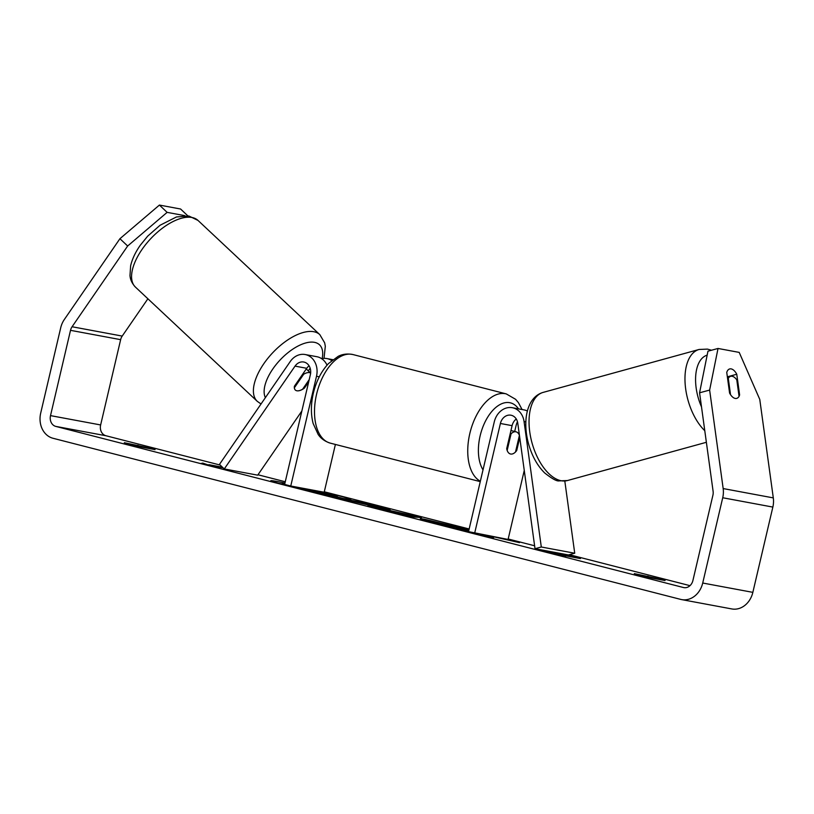 <?xml version="1.0" encoding="UTF-8"?>
<svg xmlns="http://www.w3.org/2000/svg" width="814" height="814" viewBox="0 0 814 814"><rect width="100%" height="100%" fill="white"/><g stroke="black" fill="none" stroke-linecap="round" stroke-linejoin="round"><path stroke-width="1.22" d="M474.654 533.221L500.396 423.483A10.663 8.852 -79.5 0 1 510.927 415.201A10.663 8.852 -79.5 0 1 517.785 423.3L535.012 548.707L541.3 546.998L524.074 421.591A18.284 15.181 -79.5 0 0 512.321 407.712A18.284 15.181 -79.5 0 0 494.261 421.917L468.528 531.644L508.078 539.438L524.257 470.451M541.3 546.998L574.725 553.225L564.814 481.064M514.692 431.471L515.995 425.956A18.284 15.181 100.5 0 1 517.46 421.723M516.269 419.007A10.663 8.852 -79.5 0 0 512.098 425.661L506.705 448.646A11.427 6.359 104.4 0 0 510.439 453.978A11.427 6.359 104.4 0 0 516.727 450.508L519.749 437.627M527.37 411.019A18.284 15.181 -79.5 0 0 524.023 409.89L512.321 407.712M535.012 548.707L568.437 554.934L574.725 553.225M516.727 450.508L515.903 450.305M730.524 394.658L728.286 378.347A11.427 6.034 -105.4 0 1 730.636 376.343A11.427 6.034 -105.4 0 1 732.152 376.282A11.427 6.034 -105.4 0 1 736.792 379.863L739.061 396.377A11.427 6.034 -105.4 0 1 736.711 398.382A11.427 6.034 -105.4 0 1 736.039 398.494M728.286 378.347L727.594 378.541M281.99 483.984A41.117 1.282 13.2 0 0 278.48 483.292M284.961 483.038A41.117 1.282 13.2 0 0 270.808 480.718A41.117 1.282 13.2 0 0 288.288 485.907A41.117 1.282 13.2 0 0 329.416 495.624A41.117 1.282 13.2 0 0 350.865 499.491A41.117 1.282 13.2 0 0 333.384 494.302A41.117 1.282 13.2 0 0 324.237 492.002M147.883 298.779L122.212 336.08A9.147 7.591 -79.5 0 0 120.645 339.662L100.641 424.949A9.147 7.591 -79.5 0 0 105.912 435.734L220.177 465.059M257.977 474.766L285.266 481.766M324.287 491.788L469.159 528.978M508.18 538.99L534.605 545.777M569.332 554.69L689.987 585.663M127.656 246.001L119.933 238.706L159.412 205.067L167.124 212.362L127.656 246.001L72.08 326.75A9.147 7.591 -79.5 0 0 70.513 330.331L50.509 415.618A9.147 7.591 -79.5 0 0 55.779 426.404L683.465 587.525A9.147 7.591 -79.5 0 0 683.872 587.616A9.147 7.591 -79.5 0 0 692.907 580.514L712.911 495.227A9.147 7.591 -79.5 0 0 713.105 491.29L699.572 392.806L707.956 351.19L718.019 348.463L709.635 390.079L699.572 392.806M480.423 534.289L493.569 537.871L493.213 536.701L519.505 542.643L502.309 538.359M468.783 530.575L455.606 528.133L468.599 531.318M401.984 514.061L367.959 505.667L421.581 517.531L411.792 516.91L401.913 514.377M141.463 447.11L124.308 442.704L148.881 447.883L155.077 449.643L141.463 447.11M651.465 578.021L665.069 580.555L658.872 578.795L634.299 573.616L651.465 578.021M565.679 556.257L544.301 551.587L546.072 551.22L573.087 556.684L580.443 558.577L559.554 554.68L565.679 556.257M208.811 465.17L202.798 463.105L201.027 463.471L223.107 467.836M208.933 464.682L222.425 467.195M387.098 509.361L336.66 497.649L363.095 502.543L379.996 506.878C390.282 509.523 392.643 510.347 387.098 509.361L390.079 509.757M468.905 530.056L435.938 522.161C431.98 521.448 432.763 521.815 438.288 523.26L454.69 527.513L431.257 521.937C419.464 518.864 417.236 517.969 424.603 519.251L468.956 529.812M420.268 518.691L424.603 519.251L424.399 520.105M435.938 522.161L433.455 521.825L433.109 523.31M119.933 238.706L64.367 319.454A21.337 17.704 -79.5 0 0 60.704 327.808L40.7 413.095A21.337 17.704 -79.5 0 0 52.991 438.268L680.677 599.389A21.337 17.704 -79.5 0 0 681.644 599.603A21.337 17.704 -79.5 0 0 702.716 583.028L722.72 497.751A21.337 17.704 -79.5 0 0 723.168 488.563L709.635 390.079M681.644 599.603L731.776 608.933A21.337 17.704 -79.5 0 0 752.848 592.358L772.852 507.081A21.337 17.704 -79.5 0 0 773.3 497.893L759.767 399.409L739.214 352.401L718.019 348.463M736.68 398.382A11.427 5.922 -105.2 0 1 729.588 393.07L726.749 372.395A11.427 5.922 -105.2 0 1 729.68 368.946A11.427 5.922 -105.2 0 1 731.155 368.895A11.427 5.922 -105.2 0 1 736.772 374.257L739.611 394.932A11.427 5.922 -105.2 0 1 739.051 396.296M167.124 212.362L184.88 215.669M187.81 215.842L180.596 209.015L159.412 205.067M137.912 445.238L137.678 446.225M727.36 376.811L736.772 374.257M738.898 395.136L739.611 394.932M647.903 576.149L647.669 577.136M342.836 498.392A41.117 1.282 13.2 0 0 337.383 496.916M319.648 491.391L337.25 496.102L318.233 492.256L318.427 492.958L301.048 487.932L292.847 486.406M337.25 496.102L337.189 497.751M281.929 484.238L282.071 483.638L284.707 484.127M292.877 487.067L293.02 486.446M284.666 484.299L282.071 483.638M300.793 489.021L301.048 487.932M305.606 490.181L305.85 489.163M545.899 551.933L546.072 551.22M202.635 463.817L202.798 463.105M407.376 515.618L410.765 516.33L411.111 514.855M410.765 516.33L413.39 517.012M395.736 512.057L407.621 514.57L395.645 512.433M404.355 514.997L404.517 514.306M407.346 515.761L407.621 514.57M362.922 503.286L363.095 502.543M375.722 506.939L372.995 505.525L360.887 502.91L376.984 506.654L376.628 508.129M492.979 537.718L493.213 536.701M308.374 489.295L324.135 493.091M323.117 492.948L313.217 490.191M295.319 390.008A11.427 5.617 -46.6 0 1 294.403 386.223L306.736 368.294A10.663 8.852 100.5 0 1 309.086 365.832M310.165 368.193L308.323 370.869M290.761 486.009L284.635 484.442L310.368 374.705A10.663 8.852 100.5 0 0 303.744 362.016A10.663 8.852 100.5 0 0 295.044 366.117L224.277 468.945L219.465 464.387L290.222 361.558A18.284 15.181 100.5 0 1 305.138 354.528A18.284 15.181 100.5 0 1 316.504 376.282L290.761 486.009L324.186 492.236L335.399 444.444M331.705 360.571A18.284 15.181 -79.5 0 0 326.862 358.567A18.284 15.181 -79.5 0 0 321.652 358.679M305.138 354.528L316.839 356.705A18.284 15.181 100.5 0 1 327.035 365.171M224.277 468.945L257.702 475.162L301.862 410.999M308.679 381.908L304.436 388.085A11.427 5.617 -46.6 0 1 296.917 390.791A11.427 5.495 -46.8 0 1 295.35 390.038A11.427 5.495 -46.8 0 1 294.393 387.749L294.332 387.698M304.436 388.085L303.805 387.484M511.05 433.842A11.427 6.359 -75.6 0 1 516.127 431.837A11.427 6.359 -75.6 0 1 519.403 435.398L515.516 451.974A11.427 6.359 -75.6 0 1 510.439 453.978A11.427 6.359 -75.6 0 1 507.163 450.417L511.05 433.842L510.225 433.628M303.083 373.616L303.714 374.216A11.427 5.495 -46.8 0 1 309.422 372.619A11.427 5.495 -46.8 0 1 310.643 373.097M309.218 379.609L302.625 389.194A11.427 5.495 -46.8 0 1 296.917 390.791M303.714 374.216L294.393 387.749M524.074 421.591L525.834 421.917M500.396 423.483L512.098 425.661M706.369 442.297L567.429 480.545A45.716 24.155 -105.4 0 1 561.385 480.779A45.716 24.155 -105.4 0 1 530.697 437.413A45.716 24.155 -105.4 0 1 543.162 392.389L699.084 349.471A45.716 24.155 74.6 0 0 685.144 383.832A45.716 24.155 74.6 0 0 704.782 430.708M701.505 406.898A38.095 20.126 -105.4 0 1 707.163 355.148M55.779 426.404L105.912 435.734M683.465 587.525L684.299 587.677M723.168 488.563L773.3 497.893M50.509 415.618L100.641 424.949M70.513 330.331L120.645 339.662M72.08 326.75L122.212 336.08M702.716 583.028L752.848 592.358M722.72 497.751L772.852 507.081M334.381 496.682L334.574 495.858M334.31 496.672L334.503 495.848M379.772 507.844L379.996 506.878M424.47 520.126L424.674 519.271M459.065 527.777L459.208 527.146M316.504 376.282L319.292 376.801M295.044 366.117L306.736 368.294M353.011 354.568A45.716 25.458 104.4 0 0 316.585 394.18A45.716 25.458 104.4 0 0 330.281 443.131C322.12 440.547 319.017 435.663 318.142 434.432L313.156 423.534C310.755 414.255 310.826 404.151 313.339 393.223C316.249 381.156 321.316 371.245 328.561 363.492L338.186 356.339C339.55 355.687 344.617 352.9 353.011 354.568L506.257 393.905L515.598 399.298L518.396 402.604L522.079 409.523M480.352 481.237A45.716 25.458 -75.6 0 1 469.82 433.526A45.716 25.458 -75.6 0 1 506.257 393.905M518.508 408.862A38.095 21.215 104.4 0 0 480.128 435.877A38.095 21.215 104.4 0 0 483.017 469.871M191.728 217.45A45.716 21.988 133.2 0 0 146.113 243.976A45.716 21.988 133.2 0 0 135.46 287.118C130.25 281.603 130.128 276.648 129.975 275.61L130.627 265.832C132.194 259.045 135.419 252.187 140.293 245.248L147.67 236.162L160.063 225.254L176.465 216.962L188.868 215.995L197.995 220.421A45.716 21.988 133.2 0 0 191.728 217.45M135.46 287.118L257.285 401.343A45.716 21.988 -46.8 0 1 267.938 358.201A45.716 21.988 -46.8 0 1 313.553 331.674A45.716 21.988 -46.8 0 1 319.821 334.646L197.995 220.421M322.151 358.577A38.095 18.325 133.2 0 0 314.255 342.297A38.095 18.325 133.2 0 0 278.459 361.782A38.095 18.325 133.2 0 0 265.384 397.649M711.487 350.234L707.478 349.114L699.084 349.471M567.429 480.545L559.035 480.891C556.807 481.379 552.004 478.713 544.617 472.903C537.25 465.527 531.878 455.789 528.51 443.701C522.242 420.716 526.76 397.09 543.162 392.389M727.411 377.228L730.636 376.343M326.862 358.567L332.814 359.676M510.958 430.514L516.127 431.837M480.26 481.623L330.281 443.131M257.285 401.343L261.029 403.988M310.653 373.046L306.288 368.956M324.033 358.363L325.315 346.265L324.664 342.826L319.821 334.646"/></g></svg>
